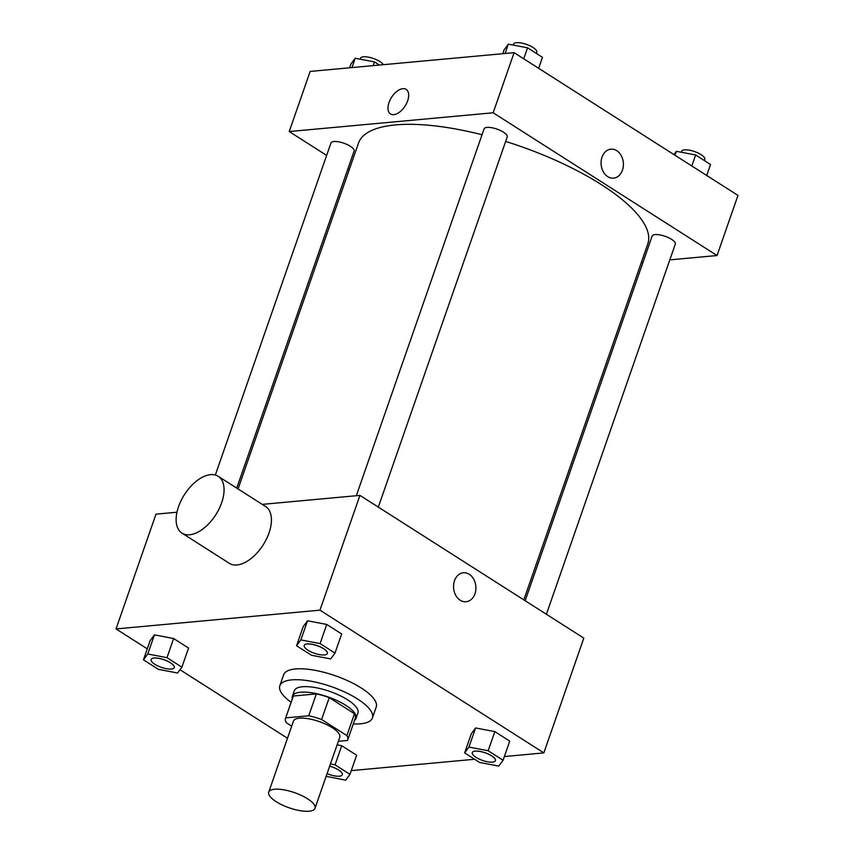 <?xml version="1.0" encoding="UTF-8"?>
<svg xmlns="http://www.w3.org/2000/svg" width="854" height="854" viewBox="0 0 854 854"><rect width="100%" height="100%" fill="white"/><g stroke="black" fill="none" stroke-linecap="round" stroke-linejoin="round"><path stroke-width="1.28" d="M274.636 789.245A24.51 8.038 19.2 0 1 301.494 795.48A24.51 8.038 19.2 0 1 315.009 808.29A24.51 8.038 19.2 0 1 289.218 807.831A24.51 8.038 19.2 0 1 268.722 792.17A24.51 8.038 19.2 0 1 274.636 789.245M268.722 792.17L293.456 721.118A24.51 8.038 19.2 0 1 299.38 718.193A24.51 8.038 19.2 0 1 326.239 724.427A24.51 8.038 19.2 0 1 339.753 737.237L315.009 808.29M316.354 693.896A32.911 10.803 19.2 0 1 329.238 697.633L354.495 713.741L346.884 735.604L321.616 719.495A32.911 10.803 19.2 0 0 308.742 715.769L316.354 693.896L293.338 696.021A32.911 10.803 19.2 0 0 293.135 696.49L285.524 718.353A32.911 10.803 19.2 0 0 286.325 722.751L291.694 726.178M338.333 741.315L347.482 740.471A32.911 10.803 19.2 0 0 347.685 740.002A32.911 10.803 19.2 0 0 346.884 735.604M308.742 715.769L285.727 717.883A32.911 10.803 19.2 0 0 285.524 718.353M329.238 697.633L321.616 719.495M293.338 696.021L285.727 717.883M354.495 713.741A32.911 10.803 19.2 0 1 355.307 718.139L347.685 740.002M354.517 720.381A33.701 11.059 -160.8 0 0 356.043 718.395A33.701 11.059 -160.8 0 0 345.785 705.329A33.701 11.059 -160.8 0 0 312.959 692.968A33.701 11.059 -160.8 0 0 292.399 696.234A33.701 11.059 -160.8 0 0 292.356 698.732M292.399 696.234L294.299 690.769A33.701 11.059 19.2 0 1 302.444 686.755A33.701 11.059 19.2 0 1 347.695 699.864A33.701 11.059 19.2 0 1 357.943 712.93L356.043 718.395M291.118 702.276A49.02 16.087 19.2 0 1 279.834 685.73A49.02 16.087 19.2 0 1 291.684 679.891A49.02 16.087 19.2 0 1 345.39 692.348A49.02 16.087 19.2 0 1 372.408 717.968A49.02 16.087 19.2 0 1 353.289 723.925M279.834 685.73L283.635 674.799A49.02 16.087 19.2 0 1 295.484 668.96A49.02 16.087 19.2 0 1 349.19 681.417A49.02 16.087 19.2 0 1 376.219 707.037L372.408 717.968M503.081 760.252L509.742 741.123L494.829 731.622L475.614 727.95L471.301 733.778L464.64 752.908L479.553 762.419L498.779 766.091L503.081 760.252L488.168 750.751L468.942 747.079L464.64 752.908M326.143 776.318L345.667 780.182L349.98 774.343L356.641 755.214L341.728 745.713L337.106 744.827L341.728 745.713L335.067 764.842L330.445 763.956M351.272 770.628L474.621 759.27M504.383 756.537L543.838 752.908L319.951 610.162L116.027 628.928L147.272 648.859M180.013 669.728L287.488 738.251M335.003 653.086L341.664 633.956L326.751 624.445L307.525 620.783L303.213 626.612L296.551 645.741L311.475 655.253L330.69 658.925L335.003 653.086L320.09 643.585L300.864 639.913L296.551 645.741M181.891 667.177L188.553 648.047L173.64 638.536L154.425 634.864L150.112 640.703L143.451 659.832L158.364 669.344L177.589 673.016L181.891 667.177L166.978 657.665L147.763 653.993L143.451 659.832M543.838 752.908L583.805 638.119L359.929 495.384L319.951 610.162M454.499 580.731A14.55 11.145 -95.3 0 1 463.391 572.756A14.55 11.145 -95.3 0 1 475.827 586.228A14.55 11.145 -95.3 0 1 466.06 601.739A14.55 11.145 -95.3 0 1 455.737 595.302A14.55 11.145 -95.3 0 1 454.499 580.731M359.929 495.384L262.242 504.372M176.97 512.219L155.994 514.151L116.027 628.928M218.218 476.308L265.573 506.497A33.701 18.628 122.5 0 1 263.16 544.927A33.701 18.628 122.5 0 1 229.342 563.33L181.987 533.131A33.701 18.628 122.5 0 1 181.069 500.625A33.701 18.628 122.5 0 1 210.564 474.653A33.701 18.628 122.5 0 1 218.218 476.308A33.701 18.628 122.5 0 1 215.806 514.727A33.701 18.628 122.5 0 1 181.987 533.131M463.391 572.756A14.55 11.145 -95.3 0 1 475.827 586.228A14.55 11.145 -95.3 0 1 466.06 601.739M238.063 488.958L358.477 143.162A153.176 50.269 19.2 0 1 395.498 124.908A153.176 50.269 19.2 0 1 482.03 134.74M505.653 141.433A153.176 50.269 19.2 0 1 647.791 243.913L523.822 599.882M236.729 488.104L354.111 151.03A12.255 4.024 -160.8 0 0 343.863 143.205A12.255 4.024 -160.8 0 0 330.968 142.97L215.336 475.027M525.157 600.736L652.157 236.046A12.255 4.024 19.2 0 1 655.114 234.583A12.255 4.024 19.2 0 1 668.543 237.7A12.255 4.024 19.2 0 1 675.3 244.105L546.4 614.272M356.331 495.715L484.069 128.879A12.255 4.024 19.2 0 1 487.036 127.417A12.255 4.024 19.2 0 1 500.465 130.534A12.255 4.024 19.2 0 1 507.223 136.939L378.311 507.105M669.814 259.872L717.04 255.527L493.164 112.781L289.228 131.548L326.634 155.407M347.877 168.943L349.211 169.797M641.322 262.498L642.998 262.338M493.164 112.781L514.097 52.66L737.973 195.406L717.04 255.527M602.017 157.136A14.55 11.145 -95.3 0 1 610.898 149.172A14.55 11.145 -95.3 0 1 623.335 162.634A14.55 11.145 -95.3 0 1 613.567 178.144A14.55 11.145 -95.3 0 1 603.255 171.718A14.55 11.145 -95.3 0 1 602.017 157.136M514.097 52.66L310.162 71.426L289.228 131.548M390.513 113.945A14.55 8.038 122.5 0 1 390.118 99.907A14.55 8.038 122.5 0 1 402.853 88.688A14.55 8.038 122.5 0 1 406.152 89.403A14.55 8.038 122.5 0 1 405.116 105.992A14.55 8.038 122.5 0 1 390.502 113.945A14.55 8.038 122.5 0 1 390.118 99.907A14.55 8.038 122.5 0 1 402.853 88.688A14.55 8.038 122.5 0 1 406.152 89.403M610.898 149.172A14.55 11.145 -95.3 0 1 623.335 162.634A14.55 11.145 -95.3 0 1 613.567 178.144M379.379 65.053L374.447 61.904L355.221 58.232L350.919 64.071L349.617 67.797M374.447 61.904L373.155 65.63M355.221 58.232L351.976 67.583M360.142 59.182L360.473 58.253A12.255 4.024 19.2 0 1 363.43 56.791A12.255 4.024 19.2 0 1 374.863 59.043A12.255 4.024 19.2 0 1 383.329 64.691M538.639 68.309L542.471 57.325L527.548 47.813L508.333 44.152L504.02 49.98L502.728 53.706M527.548 47.813L523.726 58.798M508.333 44.152L505.077 53.492M513.254 45.091L513.574 44.162A12.255 4.024 19.2 0 1 516.542 42.7A12.255 4.024 19.2 0 1 529.96 45.817A12.255 4.024 19.2 0 1 536.718 52.222L536.312 53.396M706.728 175.476L710.549 164.491L695.636 154.99L676.411 151.318L673.987 154.606M695.636 154.99L691.815 165.964M676.411 151.318L675.034 155.268M681.332 152.258L681.663 151.329A12.255 4.024 19.2 0 1 684.62 149.866A12.255 4.024 19.2 0 1 698.049 152.983A12.255 4.024 19.2 0 1 704.806 159.388L704.39 160.573M154.062 658.018A12.255 4.024 19.2 0 1 167.491 661.135A12.255 4.024 19.2 0 1 174.248 667.54A12.255 4.024 19.2 0 1 174.237 667.561A12.255 4.024 19.2 0 1 161.331 667.348A12.255 4.024 19.2 0 1 151.083 659.523A12.255 4.024 19.2 0 1 151.105 659.48A12.255 4.024 19.2 0 1 154.062 658.018M188.553 648.047L173.64 638.536L166.978 657.665M173.64 638.536L154.425 634.864L147.763 653.993M154.425 634.864L150.112 640.703M151.105 659.48L151.083 659.523A12.255 4.024 19.2 0 1 154.051 658.06A12.255 4.024 19.2 0 1 167.469 661.177A12.255 4.024 19.2 0 1 174.227 667.582L174.248 667.54M349.98 774.343L335.067 764.842M329.687 766.134A12.255 4.024 19.2 0 1 342.326 774.706A12.255 4.024 19.2 0 1 342.315 774.727A12.255 4.024 19.2 0 1 327.082 773.617M356.641 755.214L341.728 745.713M329.676 766.177A12.255 4.024 19.2 0 1 342.315 774.749L342.326 774.706M307.162 643.927A12.255 4.024 19.2 0 1 320.592 647.044A12.255 4.024 19.2 0 1 327.349 653.449A12.255 4.024 19.2 0 1 327.338 653.47A12.255 4.024 19.2 0 1 314.443 653.257A12.255 4.024 19.2 0 1 304.195 645.432A12.255 4.024 19.2 0 1 304.205 645.389A12.255 4.024 19.2 0 1 307.162 643.927M341.664 633.956L326.751 624.445L320.09 643.585M326.751 624.445L307.525 620.783L300.864 639.913M307.525 620.783L303.213 626.612M304.205 645.389L304.195 645.432A12.255 4.024 19.2 0 1 307.152 643.969A12.255 4.024 19.2 0 1 320.581 647.086A12.255 4.024 19.2 0 1 327.338 653.491L327.338 653.491M475.251 751.093A12.255 4.024 19.2 0 1 488.68 754.21A12.255 4.024 19.2 0 1 495.437 760.615A12.255 4.024 19.2 0 1 495.427 760.636A12.255 4.024 19.2 0 1 482.521 760.423A12.255 4.024 19.2 0 1 472.273 752.598A12.255 4.024 19.2 0 1 472.294 752.555A12.255 4.024 19.2 0 1 475.251 751.093M509.742 741.123L494.829 731.622L488.168 750.751M494.829 731.622L475.614 727.95L468.942 747.079M475.614 727.95L471.301 733.778M472.294 752.555L472.273 752.598A12.255 4.024 19.2 0 1 475.24 751.136A12.255 4.024 19.2 0 1 488.659 754.253A12.255 4.024 19.2 0 1 495.416 760.658L495.437 760.615"/></g></svg>
